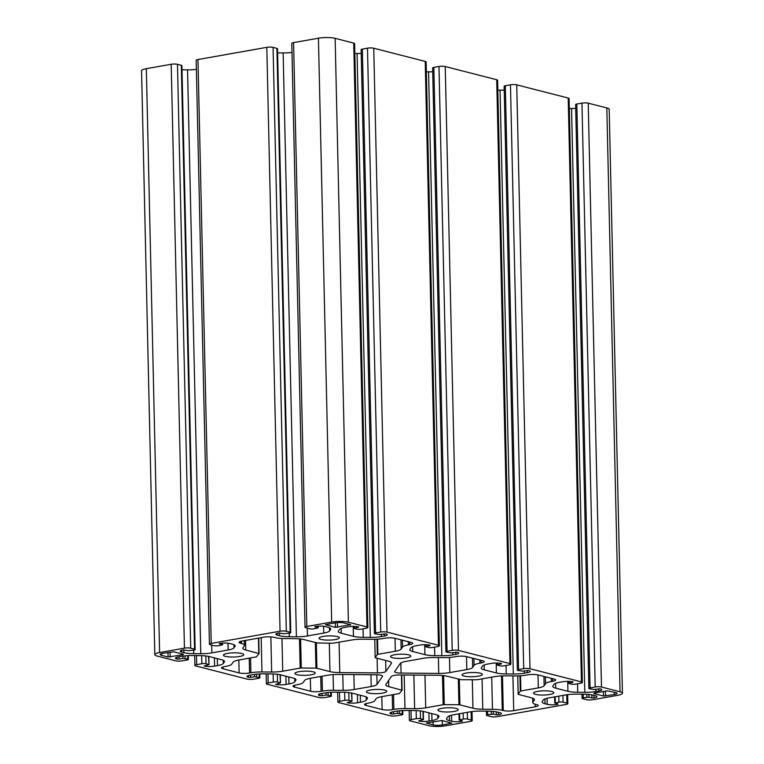 <?xml version="1.0" encoding="UTF-8"?>
<svg xmlns="http://www.w3.org/2000/svg" width="764" height="764" viewBox="0 0 764 764"><rect width="100%" height="100%" fill="white"/><g stroke="black" fill="none" stroke-linecap="round" stroke-linejoin="round"><path stroke-width="1.15" d="M376.174 674.765A7.459 1.547 -1.3 0 1 381.083 675.271A7.459 1.547 -1.3 0 1 382.563 676.159A7.459 1.547 -1.3 0 1 382.487 676.388L377.053 684.334A14.927 3.104 -1.3 0 1 371.218 686.502L354.219 689.51A14.927 3.104 -1.3 0 1 343.151 690.341L333.448 690.255A14.927 3.104 178.7 0 0 322.389 691.086L321.071 691.315A7.459 1.547 -1.3 0 1 310.623 691.229L294.541 687.113A7.459 1.547 -1.3 0 1 293.051 686.225A7.459 1.547 -1.3 0 1 296.05 684.907L297.358 684.678A14.927 3.104 178.7 0 0 303.193 682.51L304.597 680.466A14.927 3.104 -1.3 0 1 310.423 678.298L327.431 675.28A14.927 3.104 -1.3 0 1 338.5 674.459L376.174 674.765M456.194 708.429A10.152 2.111 -1.3 0 1 458.209 709.641A10.152 2.111 -1.3 0 1 451.285 711.8A10.152 2.111 -1.3 0 1 439.94 711.313A10.152 2.111 -1.3 0 1 437.915 710.1A10.152 2.111 -1.3 0 1 444.839 707.941A10.152 2.111 -1.3 0 1 456.194 708.429M384.693 690.112A10.152 2.111 -1.3 0 1 386.718 691.324A10.152 2.111 -1.3 0 1 379.794 693.483A10.152 2.111 -1.3 0 1 368.449 692.996A10.152 2.111 -1.3 0 1 366.424 691.783A10.152 2.111 -1.3 0 1 373.348 689.625A10.152 2.111 -1.3 0 1 384.693 690.112M313.202 671.804A10.152 2.111 -1.3 0 1 315.226 673.008A10.152 2.111 -1.3 0 1 308.303 675.166A10.152 2.111 -1.3 0 1 296.948 674.679A10.152 2.111 -1.3 0 1 294.933 673.476A10.152 2.111 -1.3 0 1 301.856 671.308A10.152 2.111 -1.3 0 1 313.202 671.804M241.71 653.487A10.152 2.111 -1.3 0 1 243.735 654.7A10.152 2.111 -1.3 0 1 236.811 656.859A10.152 2.111 -1.3 0 1 225.456 656.362A10.152 2.111 -1.3 0 1 223.441 655.159A10.152 2.111 -1.3 0 1 230.356 653A10.152 2.111 -1.3 0 1 241.71 653.487M337.316 636.555A10.152 2.111 -1.3 0 1 339.331 637.768A10.152 2.111 -1.3 0 1 332.407 639.926A10.152 2.111 -1.3 0 1 321.061 639.43A10.152 2.111 -1.3 0 1 319.037 638.226A10.152 2.111 -1.3 0 1 325.961 636.068A10.152 2.111 -1.3 0 1 337.316 636.555M408.807 654.872A10.152 2.111 -1.3 0 1 410.822 656.075A10.152 2.111 -1.3 0 1 403.908 658.234A10.152 2.111 -1.3 0 1 392.553 657.747A10.152 2.111 -1.3 0 1 390.528 656.543A10.152 2.111 -1.3 0 1 397.452 654.376A10.152 2.111 -1.3 0 1 408.807 654.872M480.298 673.179A10.152 2.111 -1.3 0 1 482.323 674.392A10.152 2.111 -1.3 0 1 475.399 676.551A10.152 2.111 -1.3 0 1 464.044 676.064A10.152 2.111 -1.3 0 1 462.029 674.851A10.152 2.111 -1.3 0 1 468.943 672.692A10.152 2.111 -1.3 0 1 480.298 673.179M551.789 691.496A10.152 2.111 -1.3 0 1 553.814 692.709A10.152 2.111 -1.3 0 1 546.89 694.868A10.152 2.111 -1.3 0 1 535.535 694.38A10.152 2.111 -1.3 0 1 533.52 693.168A10.152 2.111 -1.3 0 1 540.444 691.009A10.152 2.111 -1.3 0 1 551.789 691.496M250.506 675.08L250.563 677.401L254.507 676.703L259.273 677.401A2.989 0.621 -1.3 0 1 259.865 677.764A2.989 0.621 -1.3 0 1 258.671 678.289L253.533 679.196A4.479 0.926 -1.3 0 1 247.269 679.148L195.794 665.96A4.479 0.926 -1.3 0 1 194.896 665.425A4.479 0.926 -1.3 0 1 196.692 664.632L196.491 655.56M154.805 654.643A11.938 2.483 178.7 0 1 159.6 652.542L184.449 648.139A4.479 0.926 178.7 0 1 190.723 648.197L194.562 649.18A2.989 0.621 -1.3 0 1 195.154 649.534L181.908 65.666A2.989 0.621 178.7 0 0 181.316 65.312L177.468 64.329A4.479 0.926 178.7 0 0 171.203 64.271L146.344 68.674A11.938 2.483 178.7 0 0 141.56 70.785L154.805 654.643A11.938 2.483 178.7 0 0 157.183 656.066L175.777 660.831A4.479 0.926 178.7 0 0 182.042 660.879L187.18 659.972A2.989 0.621 -1.3 0 0 188.374 659.447A2.989 0.621 -1.3 0 0 187.782 659.093L183.016 658.387L182.959 656.104M196.386 69.362A14.927 3.104 -1.3 0 1 187.543 69.849L182.004 69.81M209.422 644.186A4.479 0.926 178.7 0 1 211.217 643.403L280.054 631.207A4.479 0.926 178.7 0 1 286.319 631.265L290.167 632.248A2.989 0.621 -1.3 0 1 290.759 632.602L277.513 48.734A2.989 0.621 178.7 0 0 276.912 48.38L273.073 47.397A4.479 0.926 178.7 0 0 266.808 47.339L197.971 59.535A4.479 0.926 178.7 0 0 196.176 60.327L209.422 644.186A4.479 0.926 178.7 0 0 210.32 644.721L214.159 645.704A2.989 0.621 -1.3 0 0 218.342 645.742L222.525 644.845L222.19 643.154M291.982 52.429A14.927 3.104 -1.3 0 1 283.138 52.917L277.599 52.869M353.732 626.394L353.78 628.294L356.759 629.164A2.989 0.621 -1.3 0 0 360.933 629.192L366.071 628.285A4.479 0.926 178.7 0 0 367.866 627.502L354.62 43.634A4.479 0.926 178.7 0 0 353.732 43.099L335.138 38.334A11.938 2.483 178.7 0 0 318.435 38.2L293.577 42.603A4.479 0.926 178.7 0 0 291.781 43.395L305.027 627.254A4.479 0.926 178.7 0 0 305.915 627.788L309.764 628.772A2.989 0.621 -1.3 0 0 313.937 628.81L318.12 627.913L317.795 626.222M361.229 53.442A14.927 3.104 -1.3 0 1 357.084 53.528L354.84 53.509M362.346 49.087A2.989 0.621 178.7 0 0 361.143 49.612L374.398 633.48A2.989 0.621 -1.3 0 1 375.592 632.955L380.73 632.038L367.484 48.18L362.346 49.087L375.592 632.955M425.233 644.711L425.271 646.611L428.251 647.48A2.989 0.621 -1.3 0 0 432.424 647.509L437.571 646.602A4.479 0.926 178.7 0 0 439.367 645.809L426.111 61.951A4.479 0.926 178.7 0 0 425.223 61.416L373.749 48.227A4.479 0.926 178.7 0 0 367.484 48.18M432.72 71.759A14.927 3.104 -1.3 0 1 428.575 71.845L426.341 71.826M433.837 67.404A2.989 0.621 178.7 0 0 432.634 67.929L445.889 651.788A2.989 0.621 -1.3 0 1 447.083 651.262L452.221 650.355L438.975 66.487L433.837 67.404L447.083 651.262M496.724 663.028L496.762 664.928L499.742 665.788A2.989 0.621 -1.3 0 0 503.925 665.826L509.063 664.919A4.479 0.926 178.7 0 0 510.858 664.126L497.603 80.258A4.479 0.926 178.7 0 0 496.715 79.733L445.24 66.544A4.479 0.926 178.7 0 0 438.975 66.487M504.221 90.076A14.927 3.104 -1.3 0 1 500.067 90.162L497.832 90.142M505.329 85.711A2.989 0.621 178.7 0 0 504.135 86.236L517.381 670.104A2.989 0.621 -1.3 0 1 518.575 669.579L523.712 668.672L510.467 84.804L505.329 85.711L518.575 669.579M568.215 681.335L568.263 683.236L571.233 684.105A2.989 0.621 -1.3 0 0 575.416 684.143L580.554 683.226A4.479 0.926 178.7 0 0 582.349 682.443L569.104 98.575A4.479 0.926 178.7 0 0 568.206 98.04L516.731 84.852A4.479 0.926 178.7 0 0 510.467 84.804M575.712 108.383A14.927 3.104 -1.3 0 1 571.558 108.469L569.323 108.459M576.82 104.028A2.989 0.621 178.7 0 0 575.626 104.553L588.872 688.421A2.989 0.621 -1.3 0 1 590.075 687.896L595.213 686.979L581.958 103.121L576.82 104.028L590.075 687.896M581.996 694.189L582.092 698.334A2.989 0.621 -1.3 0 0 582.684 698.688L586.532 699.671A4.479 0.926 178.7 0 0 592.797 699.729L617.656 695.326A11.938 2.483 178.7 0 0 622.44 693.215L609.194 109.357A11.938 2.483 178.7 0 0 606.817 107.934L588.223 103.169A4.479 0.926 178.7 0 0 581.958 103.121M374.752 639.267L375.172 657.699L388.513 661.223A14.927 3.104 -1.3 0 1 391.483 662.999A14.927 3.104 -1.3 0 1 391.33 663.458L385.896 671.403A7.459 1.547 -1.3 0 1 377.445 672.903L339.779 672.587A14.927 3.104 -1.3 0 1 329.962 671.594L316.907 668.252L316.334 642.725M315.351 642.476L315.933 668.147L316.907 668.252M315.933 668.147L301.274 668.022L300.615 639M299.507 638.885L300.176 668.108L301.274 668.022M300.176 668.108L282.718 671.203A14.927 3.104 -1.3 0 1 271.659 672.024L261.957 671.948A14.927 3.104 178.7 0 0 250.888 672.769L249.58 673.008A7.459 1.547 -1.3 0 1 239.132 672.922L223.05 668.796A7.459 1.547 -1.3 0 1 221.56 667.908A7.459 1.547 -1.3 0 1 224.549 666.59L225.867 666.361A14.927 3.104 178.7 0 0 231.702 664.193L233.096 662.149A14.927 3.104 -1.3 0 1 238.931 659.981L256.379 656.887L259.082 653.583L245.75 650.021A14.927 3.104 -1.3 0 1 242.78 648.235A14.927 3.104 -1.3 0 1 242.933 647.776L244.327 645.733A14.927 3.104 178.7 0 0 244.48 645.274A14.927 3.104 178.7 0 0 241.51 643.498L240.526 643.24A7.459 1.547 -1.3 0 1 239.036 642.352A7.459 1.547 -1.3 0 1 242.035 641.044L263.542 637.233A7.459 1.547 -1.3 0 1 273.989 637.319L274.973 637.568A14.927 3.104 178.7 0 0 284.791 638.57L294.484 638.647A14.927 3.104 -1.3 0 1 304.301 639.649L317.356 642.992L332.989 643.212L351.545 640.041A14.927 3.104 -1.3 0 1 362.604 639.21L372.307 639.287A14.927 3.104 178.7 0 0 383.375 638.465L384.684 638.236A7.459 1.547 -1.3 0 1 395.131 638.322L411.213 642.438A7.459 1.547 -1.3 0 1 412.703 643.326A7.459 1.547 -1.3 0 1 409.714 644.644L408.396 644.873A14.927 3.104 178.7 0 0 402.561 647.041L401.167 649.085A14.927 3.104 -1.3 0 1 395.332 651.253L377.884 654.347L377.54 639.143M376.948 639.181L377.301 654.557L377.884 654.347M377.301 654.557L375.181 657.651L374.771 639.267M519.94 675.806L520.284 691.191L518.173 694.285L517.753 675.901L518.154 694.323L531.505 697.847A14.927 3.104 -1.3 0 1 534.475 699.623A14.927 3.104 -1.3 0 1 534.322 700.082L532.919 702.135A14.927 3.104 178.7 0 0 532.766 702.594A14.927 3.104 178.7 0 0 535.736 704.37L536.72 704.618A7.459 1.547 -1.3 0 1 538.209 705.506A7.459 1.547 -1.3 0 1 535.22 706.824L513.704 710.635A7.459 1.547 -1.3 0 1 503.266 710.549L502.282 710.3A14.927 3.104 178.7 0 0 492.465 709.298L482.762 709.221A14.927 3.104 -1.3 0 1 472.945 708.218L459.899 704.876L459.317 679.358M458.333 679.101L458.916 704.771L459.899 704.876M458.916 704.771L444.266 704.656L443.607 675.634M442.49 675.519L443.158 704.733L444.266 704.656M443.158 704.733L425.71 707.827A14.927 3.104 -1.3 0 1 414.642 708.658L404.949 708.572A14.927 3.104 178.7 0 0 393.88 709.403L392.562 709.632A7.459 1.547 -1.3 0 1 382.115 709.546L366.032 705.43A7.459 1.547 -1.3 0 1 364.543 704.532A7.459 1.547 -1.3 0 1 367.541 703.224L368.859 702.985A14.927 3.104 178.7 0 0 374.685 700.827L376.089 698.774A14.927 3.104 -1.3 0 1 381.924 696.606L399.371 693.521L402.065 690.217L388.733 686.645A14.927 3.104 -1.3 0 1 385.763 684.869A14.927 3.104 -1.3 0 1 385.916 684.41L391.349 676.465A7.459 1.547 -1.3 0 1 399.801 674.965L437.476 675.28A14.927 3.104 -1.3 0 1 447.293 676.274L461.322 679.721L477.08 679.759L494.528 676.665A14.927 3.104 -1.3 0 1 505.596 675.844L515.289 675.92A14.927 3.104 178.7 0 0 526.358 675.089L527.676 674.86A7.459 1.547 -1.3 0 1 538.114 674.946L554.206 679.072A7.459 1.547 -1.3 0 1 555.686 679.96A7.459 1.547 -1.3 0 1 552.697 681.268L551.379 681.507A14.927 3.104 178.7 0 0 545.544 683.675L544.149 685.719A14.927 3.104 -1.3 0 1 538.314 687.886L520.867 690.971L520.523 675.768M520.284 691.191L520.867 690.971M472.658 667.402A14.927 3.104 -1.3 0 1 466.823 669.57L449.815 672.578A14.927 3.104 -1.3 0 1 438.746 673.409L401.081 673.094A7.459 1.547 -1.3 0 1 394.682 671.709A7.459 1.547 -1.3 0 1 394.759 671.48L400.193 663.534A14.927 3.104 -1.3 0 1 406.028 661.366L423.036 658.348A14.927 3.104 -1.3 0 1 434.105 657.527L443.798 657.603A14.927 3.104 178.7 0 0 454.866 656.782L456.184 656.543A7.459 1.547 -1.3 0 1 466.623 656.629L482.714 660.755A7.459 1.547 -1.3 0 1 484.195 661.643A7.459 1.547 -1.3 0 1 481.205 662.961L479.887 663.19A14.927 3.104 178.7 0 0 474.052 665.358L472.658 667.402L472.448 658.129M441.85 720.5L451.791 723.145L442.356 724.979A6.57 1.366 -1.3 0 1 433.159 724.902L426.255 723.03L441.85 720.5M603.503 696.042L593.848 693.578L594.153 693.129L607.055 690.847L615.765 692.556A6.57 1.366 -1.3 0 1 617.073 693.34A6.57 1.366 -1.3 0 1 614.437 694.495L603.503 696.042L603.398 691.496M161.49 655.302A6.57 1.366 -1.3 0 1 160.182 654.519A6.57 1.366 -1.3 0 1 162.818 653.363L173.743 651.816L183.398 654.29L183.093 654.729L168.099 657.002L161.49 655.302L161.452 653.678M350.705 624.656L335.406 627.368L325.454 624.713L334.899 622.889A6.57 1.366 -1.3 0 1 344.087 622.966L350.705 624.656M423.285 711.399L423.466 719.564L420.496 718.704A2.989 0.621 -1.3 0 0 416.313 718.666L411.175 719.583A4.479 0.926 178.7 0 0 409.38 720.366A4.479 0.926 178.7 0 0 410.268 720.901L428.862 725.666A11.938 2.483 178.7 0 0 445.565 725.8L470.423 721.397A4.479 0.926 178.7 0 0 472.219 720.605A4.479 0.926 178.7 0 0 471.331 720.08L467.492 719.096A2.989 0.621 -1.3 0 0 463.309 719.058L459.126 719.955L462.373 720.891L462.067 721.331A7.459 1.547 -1.3 0 1 451.629 721.245L451.495 715.209M449.356 715.868L449.471 720.691L451.629 721.245M449.471 720.691A14.927 3.104 -1.3 0 1 446.501 718.914A14.927 3.104 -1.3 0 1 446.653 718.446L447.666 716.957A14.927 3.104 -1.3 0 1 453.501 714.789L469.793 711.905A14.927 3.104 -1.3 0 1 480.862 711.083L487.929 711.141A14.927 3.104 -1.3 0 1 497.746 712.134L499.904 712.688A7.459 1.547 -1.3 0 1 501.394 713.576A7.459 1.547 -1.3 0 1 498.395 714.894L496.314 714.875L496.237 711.809M567.614 694.638L567.824 703.673A4.479 0.926 178.7 0 1 566.029 704.465L497.192 716.661A4.479 0.926 178.7 0 1 490.927 716.603L487.088 715.62A2.989 0.621 -1.3 0 1 486.487 715.266A2.989 0.621 -1.3 0 1 487.69 714.741L493.363 714.12L496.314 714.875M567.824 703.673A4.479 0.926 178.7 0 0 566.936 703.147L563.087 702.154A2.989 0.621 -1.3 0 0 558.914 702.126L554.731 703.023L557.978 703.959L557.672 704.398A7.459 1.547 -1.3 0 1 547.234 704.312L547.091 698.277M544.961 698.936L545.076 703.759L547.234 704.312M545.076 703.759A14.927 3.104 -1.3 0 1 542.096 701.982A14.927 3.104 -1.3 0 1 542.249 701.514L543.271 700.025A14.927 3.104 -1.3 0 1 549.106 697.857L565.398 694.973A14.927 3.104 -1.3 0 1 576.457 694.151L583.534 694.209A14.927 3.104 -1.3 0 1 593.351 695.202L595.509 695.756A7.459 1.547 -1.3 0 1 596.999 696.644A7.459 1.547 -1.3 0 1 594 697.962L591.909 697.943L591.842 694.877M582.092 698.334A2.989 0.621 -1.3 0 1 583.295 697.809L588.968 697.188L591.909 697.943M622.44 693.215A11.938 2.483 178.7 0 0 620.062 691.792L601.478 687.037A4.479 0.926 178.7 0 0 595.213 686.979M595.824 689.195L595.882 691.515L598.766 691A7.459 1.547 -1.3 0 0 601.755 689.682A7.459 1.547 -1.3 0 0 600.275 688.794L594.239 689.481L589.464 688.775A2.989 0.621 -1.3 0 1 588.872 688.421M595.882 691.515A14.927 3.104 -1.3 0 1 584.813 692.337L577.737 692.279A14.927 3.104 -1.3 0 1 567.919 691.277L555.743 688.163A14.927 3.104 -1.3 0 1 552.764 686.378A14.927 3.104 -1.3 0 1 552.916 685.919L553.938 684.429A14.927 3.104 -1.3 0 1 559.773 682.262L562.657 681.755A7.459 1.547 -1.3 0 1 573.105 681.841L572.799 682.281L572.79 681.765M568.263 683.236L572.799 682.281M582.349 682.443A4.479 0.926 178.7 0 0 581.461 681.908L529.987 668.72A4.479 0.926 178.7 0 0 523.712 668.672M524.333 670.887L524.381 673.199L527.275 672.683A7.459 1.547 -1.3 0 0 530.264 671.375A7.459 1.547 -1.3 0 0 528.774 670.486L522.748 671.164L517.973 670.458A2.989 0.621 -1.3 0 1 517.381 670.104M524.381 673.199A14.927 3.104 -1.3 0 1 513.312 674.02L506.245 673.963A14.927 3.104 -1.3 0 1 496.428 672.969L484.242 669.847A14.927 3.104 -1.3 0 1 481.272 668.07A14.927 3.104 -1.3 0 1 481.425 667.602L482.447 666.112A14.927 3.104 -1.3 0 1 488.282 663.945L491.166 663.438A7.459 1.547 -1.3 0 1 501.614 663.524L501.308 663.964L501.299 663.448M496.762 664.928L501.308 663.964M510.858 664.126A4.479 0.926 178.7 0 0 509.96 663.591L458.486 650.403A4.479 0.926 178.7 0 0 452.221 650.355M452.842 652.571L452.89 654.882L455.774 654.376A7.459 1.547 -1.3 0 0 458.772 653.058A7.459 1.547 -1.3 0 0 457.283 652.169L451.247 652.848L446.482 652.15A2.989 0.621 -1.3 0 1 445.889 651.788M452.89 654.882A14.927 3.104 -1.3 0 1 441.821 655.713L434.754 655.655A14.927 3.104 -1.3 0 1 424.937 654.652L412.751 651.53A14.927 3.104 -1.3 0 1 409.781 649.753A14.927 3.104 -1.3 0 1 409.934 649.295L410.956 647.805A14.927 3.104 -1.3 0 1 416.791 645.637L419.675 645.122A7.459 1.547 -1.3 0 1 430.113 645.208L429.817 645.647L429.807 645.131M425.271 646.611L429.817 645.647M439.367 645.809A4.479 0.926 178.7 0 0 438.469 645.274L386.995 632.095A4.479 0.926 178.7 0 0 380.73 632.038M381.341 634.254L381.398 636.565L384.282 636.059A7.459 1.547 -1.3 0 0 387.281 634.741A7.459 1.547 -1.3 0 0 385.791 633.853L379.756 634.54L374.99 633.834A2.989 0.621 -1.3 0 1 374.398 633.48M381.398 636.565A14.927 3.104 -1.3 0 1 370.33 637.396L363.263 637.338A14.927 3.104 -1.3 0 1 353.445 636.336L341.26 633.213A14.927 3.104 -1.3 0 1 338.29 631.436A14.927 3.104 -1.3 0 1 338.442 630.978L339.464 629.488A14.927 3.104 -1.3 0 1 345.29 627.32L348.183 626.805A7.459 1.547 -1.3 0 1 358.622 626.891L358.326 627.339L358.306 626.824M353.78 628.294L358.326 627.339M367.866 627.502A4.479 0.926 178.7 0 0 366.978 626.967L348.394 622.202A11.938 2.483 178.7 0 0 331.681 622.068L306.822 626.47A4.479 0.926 178.7 0 0 305.027 627.254M314.873 626.604L317.824 627.731M314.873 626.977L315.179 626.537A7.459 1.547 -1.3 0 1 325.626 626.623L327.785 627.177A14.927 3.104 -1.3 0 1 330.755 628.953A14.927 3.104 -1.3 0 1 330.602 629.412L329.58 630.902A14.927 3.104 -1.3 0 1 323.745 633.069L307.462 635.954A14.927 3.104 -1.3 0 1 296.394 636.784L289.317 636.727A14.927 3.104 -1.3 0 1 279.5 635.724L279.433 632.907M277.303 633.327L277.342 635.17L279.5 635.724M277.342 635.17A7.459 1.547 -1.3 0 1 275.861 634.282A7.459 1.547 -1.3 0 1 278.85 632.974L283.883 633.748L289.566 633.127A2.989 0.621 -1.3 0 0 290.759 632.602M219.268 643.536L222.228 644.663M219.278 643.909L219.574 643.469A7.459 1.547 -1.3 0 1 230.021 643.555L232.18 644.109A14.927 3.104 -1.3 0 1 235.15 645.886A14.927 3.104 -1.3 0 1 234.997 646.344L233.975 647.834A14.927 3.104 -1.3 0 1 228.149 650.002L211.857 652.886A14.927 3.104 -1.3 0 1 200.789 653.717L193.722 653.659A14.927 3.104 -1.3 0 1 183.895 652.657L183.838 649.839M181.698 650.26L181.737 652.103L183.895 652.657M181.737 652.103A7.459 1.547 -1.3 0 1 180.256 651.214A7.459 1.547 -1.3 0 1 183.245 649.906L188.288 650.68L193.96 650.059A2.989 0.621 -1.3 0 0 195.154 649.534M179.015 656.773L179.072 659.084L183.016 658.387M179.072 659.084L176.981 659.065A7.459 1.547 -1.3 0 1 175.491 658.176A7.459 1.547 -1.3 0 1 178.489 656.868L181.374 656.352A14.927 3.104 -1.3 0 1 192.442 655.531L199.509 655.588A14.927 3.104 -1.3 0 1 209.326 656.582L221.512 659.704A14.927 3.104 -1.3 0 1 224.482 661.481A14.927 3.104 -1.3 0 1 224.329 661.939L223.308 663.438A14.927 3.104 -1.3 0 1 217.473 665.606L217.32 658.635M214.407 657.88L214.588 666.112L217.473 665.606M214.588 666.112A7.459 1.547 -1.3 0 1 204.15 666.027L208.992 664.623L208.515 656.391M196.692 664.632L201.839 663.725A2.989 0.621 -1.3 0 1 206.013 663.763L208.696 664.451M250.563 677.401L248.472 677.381A7.459 1.547 -1.3 0 1 246.982 676.493A7.459 1.547 -1.3 0 1 249.981 675.175L252.865 674.669A14.927 3.104 -1.3 0 1 263.933 673.838L271 673.896A14.927 3.104 -1.3 0 1 280.818 674.899L293.004 678.021A14.927 3.104 -1.3 0 1 295.974 679.798A14.927 3.104 -1.3 0 1 295.821 680.256L294.799 681.746A14.927 3.104 -1.3 0 1 288.973 683.914L288.811 676.942M285.898 676.197L286.08 684.429L288.973 683.914M286.08 684.429A7.459 1.547 -1.3 0 1 275.642 684.343L280.483 682.94L280.006 674.707M266.168 673.858L266.397 683.742A4.479 0.926 178.7 0 1 268.193 682.949L273.331 682.042A2.989 0.621 -1.3 0 1 277.504 682.071L280.187 682.758M266.397 683.742A4.479 0.926 178.7 0 0 267.285 684.267L318.76 697.456A4.479 0.926 178.7 0 0 325.025 697.513L330.163 696.596A2.989 0.621 -1.3 0 0 331.366 696.071A2.989 0.621 -1.3 0 0 330.764 695.717L325.999 695.011L325.951 692.728M321.997 693.397L322.055 695.717L325.999 695.011M322.055 695.717L319.963 695.698A7.459 1.547 -1.3 0 1 318.483 694.81A7.459 1.547 -1.3 0 1 321.472 693.492L324.356 692.986A14.927 3.104 -1.3 0 1 335.425 692.155L342.492 692.213A14.927 3.104 -1.3 0 1 352.319 693.215L364.495 696.329A14.927 3.104 -1.3 0 1 367.465 698.115A14.927 3.104 -1.3 0 1 367.312 698.573L366.3 700.063A14.927 3.104 -1.3 0 1 360.465 702.231L360.302 695.259M357.39 694.514L357.581 702.737L360.465 702.231M357.581 702.737A7.459 1.547 -1.3 0 1 347.133 702.651L351.975 701.256L351.497 693.024M337.659 692.174L337.889 702.049A4.479 0.926 178.7 0 1 339.684 701.266L344.822 700.349A2.989 0.621 -1.3 0 1 348.995 700.387L351.679 701.075M337.889 702.049A4.479 0.926 178.7 0 0 338.777 702.584L390.251 715.772A4.479 0.926 178.7 0 0 396.516 715.82L401.654 714.913A2.989 0.621 -1.3 0 0 402.857 714.388A2.989 0.621 -1.3 0 0 402.265 714.034L397.49 713.328L397.442 711.045M393.498 711.714L393.546 714.025L397.49 713.328M393.546 714.025L391.454 714.006A7.459 1.547 -1.3 0 1 389.974 713.118A7.459 1.547 -1.3 0 1 392.963 711.809L395.847 711.294A14.927 3.104 -1.3 0 1 406.916 710.472L413.993 710.53A14.927 3.104 -1.3 0 1 423.81 711.523L435.986 714.646A14.927 3.104 -1.3 0 1 438.966 716.422A14.927 3.104 -1.3 0 1 438.813 716.89L437.791 718.38A14.927 3.104 -1.3 0 1 431.956 720.548L431.794 713.576M428.881 712.831L429.072 721.054L431.956 720.548M429.072 721.054A7.459 1.547 -1.3 0 1 418.624 720.968L423.466 719.564M377.445 672.903L377.12 658.301M385.648 660.488L385.896 671.403M391.311 662.541L391.33 663.458M395.036 638.293L395.332 651.253M400.957 639.812L401.167 649.085M402.408 640.184L402.561 647.041M408.396 644.873L408.32 641.693M409.714 644.644L409.647 642.037M240.488 641.397L240.526 643.24M241.453 641.149L241.51 643.498M245.531 640.423L245.75 650.021M258.452 638.131L258.795 653.363M259.072 653.497L258.729 638.083M223.002 666.953L223.05 668.796M238.836 660L239.132 672.922M249.236 658.157L249.58 673.008M250.554 657.919L250.888 672.769M261.957 671.948L261.183 637.644M270.857 636.88L271.659 672.024M281.983 638.484L282.718 671.203M329.313 643.183L329.962 671.594M339.092 642.247L339.779 672.587M472.305 679.807L472.945 708.218M482.074 678.871L482.762 709.221M491.729 677.162L492.465 709.298M502.282 710.3L501.499 675.92M503.266 710.549L502.473 675.882M512.921 675.901L513.704 710.635M535.153 704.207L535.22 706.824M532.919 702.135L532.833 698.258M534.303 699.175L534.322 700.082M538.018 674.927L538.314 687.886M543.939 676.436L544.149 685.719M545.391 676.808L545.544 683.675M551.379 681.507L551.312 678.327M552.697 681.268L552.639 678.671M388.599 680.495L388.733 686.645M401.444 674.975L401.788 689.987M402.065 690.121L401.721 674.984L402.084 690.169M365.994 703.577L366.032 705.43M381.828 696.625L382.115 709.546M392.228 694.782L392.562 709.632M393.536 694.552L393.88 709.403M404.949 708.572L404.185 675.004M413.878 675.08L414.642 708.658M424.965 675.175L425.71 707.827M294.503 685.27L294.541 687.113M310.337 678.308L310.623 691.229M320.737 676.474L321.071 691.315M322.045 676.236L322.389 691.086M333.448 690.255L333.094 674.622M342.788 674.497L343.151 690.341M353.875 674.583L354.219 689.51M370.951 674.727L371.218 686.502M376.833 674.784L377.053 684.334M438.746 673.409L438.393 657.565M449.471 657.422L449.815 672.578M466.527 656.61L466.823 669.57M473.9 658.501L474.052 665.358M479.887 663.19L479.811 660.01M481.205 662.961L481.148 660.354M400.852 662.951L401.081 673.094M451.18 722.887L451.199 723.413M442.356 724.979L442.251 720.605M433.092 721.665L433.159 724.902M614.38 692.203L614.437 694.495M605.594 696.061L605.48 691.124M167.994 652.446L168.099 657.002M183.083 654.213L183.093 654.729M170.191 657.021L170.076 652.084M350.389 624.58L350.399 625.095M337.497 627.387L337.382 622.593M335.3 622.822L335.406 627.368M411.175 719.583L410.965 710.501M416.313 718.666L416.132 710.577M437.715 715.228L437.791 718.38M438.813 716.89L438.784 715.973M391.416 712.163L391.454 714.006M339.684 701.266L339.474 692.194M344.822 700.349L344.64 692.27M366.223 696.911L366.3 700.063M367.312 698.573L367.293 697.656M319.925 693.855L319.963 695.698M268.193 682.949L267.983 673.877M273.331 682.042L273.149 673.953M294.732 678.594L294.799 681.746M295.821 680.256L295.802 679.339M248.434 675.538L248.472 677.381M201.839 663.725L201.648 655.636M223.241 660.287L223.308 663.438M224.329 661.939L224.31 661.032M176.942 657.221L176.981 659.065M159.6 652.542L146.344 68.674M184.449 648.139L171.203 64.271M190.723 648.197L177.468 64.329M194.562 649.18L181.316 65.312M193.636 650.116L193.722 653.659M200.789 653.717L187.543 69.849M211.676 645.074L211.857 652.886M228.149 650.002L227.987 643.212M233.908 644.692L233.975 647.834M234.997 646.344L234.978 645.437M211.217 643.403L197.971 59.535M280.054 631.207L266.808 47.339M286.319 631.265L273.073 47.397M290.167 632.248L276.912 48.38M289.241 633.184L289.317 636.727M296.394 636.784L283.138 52.917M307.281 628.142L307.462 635.954M323.745 633.069L323.592 626.279M329.504 627.76L329.58 630.902M330.602 629.412L330.583 628.505M306.822 626.47L293.577 42.603M331.681 622.068L318.435 38.2M348.394 622.202L335.138 38.334M366.978 626.967L353.732 43.099M341.155 628.4L341.26 633.213M353.445 636.336L353.216 626.394M363.062 628.82L363.263 637.338M370.33 637.396L357.084 53.528M384.282 636.059L384.235 633.776M386.995 632.095L373.749 48.227M438.469 645.274L425.223 61.416M412.646 646.716L412.751 651.53M424.937 654.652L424.708 644.711M434.563 647.137L434.754 655.655M441.821 655.713L428.575 71.845M455.774 654.376L455.726 652.084M458.486 650.403L445.24 66.544M509.96 663.591L496.715 79.733M484.137 665.033L484.242 669.847M496.428 672.969L496.199 663.028M506.054 665.444L506.245 673.963M513.312 674.02L500.067 90.162M527.275 672.683L527.217 670.4M529.987 668.72L516.731 84.852M581.461 681.908L568.206 98.04M555.629 683.341L555.743 688.163M567.919 691.277L567.69 681.335M577.546 683.761L577.737 692.279M584.813 692.337L571.558 108.469M598.766 691L598.709 688.717M601.478 687.037L588.223 103.169M620.062 691.792L606.817 107.934M594 697.962L593.943 695.355M557.663 703.873L557.672 704.398M562.934 695.412L563.087 702.154M566.936 703.147L566.745 694.762M498.395 714.894L498.338 712.287M462.058 720.805L462.067 721.331M467.329 712.344L467.492 719.096M471.331 720.08L471.14 711.695M259.197 673.963L259.273 677.401M420.496 718.704L420.315 710.902M402.179 710.587L402.265 714.034M348.995 700.387L348.823 692.595M330.688 692.27L330.764 695.717M277.504 682.071L277.332 674.278M206.013 663.763L205.831 655.961M187.705 655.646L187.782 659.093M583.295 697.809L583.209 694.209M558.78 696.147L558.914 702.126M487.69 714.741L487.604 711.141M463.175 713.079L463.309 719.058M256.532 674.173L256.589 676.713M423.17 719.392L422.989 711.341M399.524 710.797L399.582 713.347M328.033 692.48L328.09 695.03M254.507 676.703L254.45 674.421M185.041 655.856L185.098 658.406M354.343 626.404L354.381 628.037M425.834 644.721L425.873 646.344M497.326 663.037L497.364 664.661M568.817 681.345L568.855 682.978M586.876 697.169L586.809 694.314M588.901 694.476L588.968 697.188M555.189 696.778L555.323 702.756M491.271 714.101L491.204 711.246M493.305 711.408L493.363 714.12M459.594 713.71L459.727 719.688M194.677 655.541L194.896 665.425M244.375 640.624L244.48 645.274M532.67 698.201L532.766 702.594M409.16 710.491L409.38 720.366M472.018 711.571L472.219 720.605M259.779 673.924L259.865 677.764M258.748 638.083L259.091 653.535M402.771 710.558L402.857 714.388M331.28 692.241L331.366 696.071M188.288 655.617L188.374 659.447M486.401 711.131L486.487 715.266M351.793 693.091L351.975 701.256M280.302 674.774L280.483 682.94M208.801 656.457L208.992 664.623M222.486 643.135L222.525 644.845M318.082 626.203L318.12 627.913M554.588 696.892L554.731 703.023M458.983 713.824L459.126 719.955"/></g></svg>
